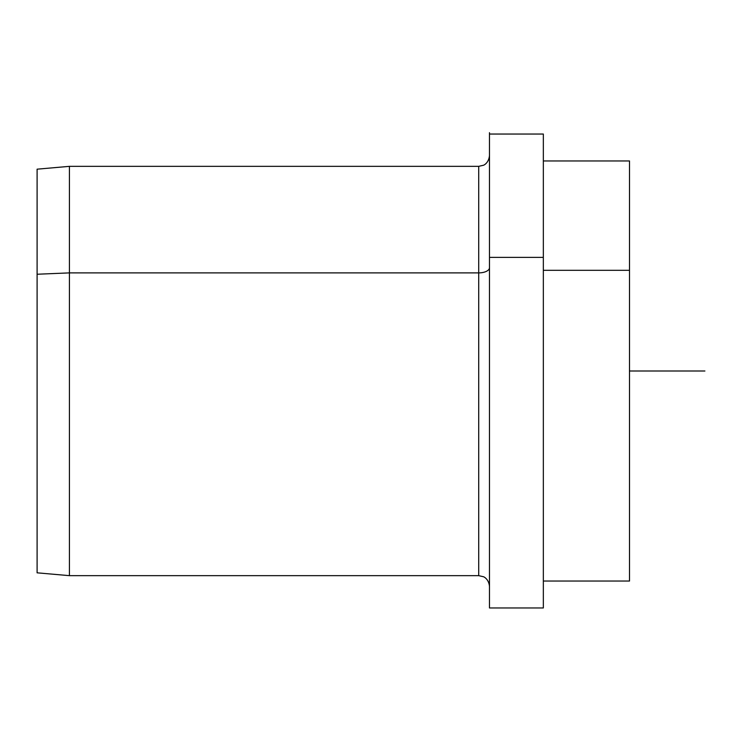 <?xml version="1.0" encoding="UTF-8"?>
<svg xmlns="http://www.w3.org/2000/svg" width="742" height="742" viewBox="0 0 742 742"><rect width="100%" height="100%" fill="white"/><g stroke="black" fill="none" stroke-linecap="round" stroke-linejoin="round"><path stroke-width="1.11" d="M489.479 586.421C488.793 578.797 483.311 576.525 483.45 576.747L478.711 575.653L69.414 575.653L37.1 572.824L37.1 274.243L69.414 272.889L69.414 575.653L69.414 272.889L37.1 274.243L37.1 169.176L69.414 166.347L69.414 272.889L478.711 272.889L478.711 575.653L478.711 272.889L69.414 272.889L69.414 166.347L478.711 166.347L478.711 272.889L478.711 166.347L483.45 165.253C483.376 165.401 488.709 163.323 489.479 155.579M489.479 134.042L543.339 134.042L543.339 257.391L489.479 257.391L543.339 257.391L543.339 607.958L489.479 607.958L489.479 132.688L489.479 607.958M543.339 160.968L629.504 160.968L629.504 270.301L543.339 270.301L629.504 270.301L629.504 581.032L543.339 581.032L543.339 257.391M37.1 274.243L37.1 500.247M629.504 471.699L629.504 270.301M489.479 257.391L489.479 500.247M489.479 267.723A10.768 5.166 0 0 1 478.711 272.889A10.768 5.166 180 0 0 489.479 267.723M629.504 371L704.9 371"/></g></svg>

